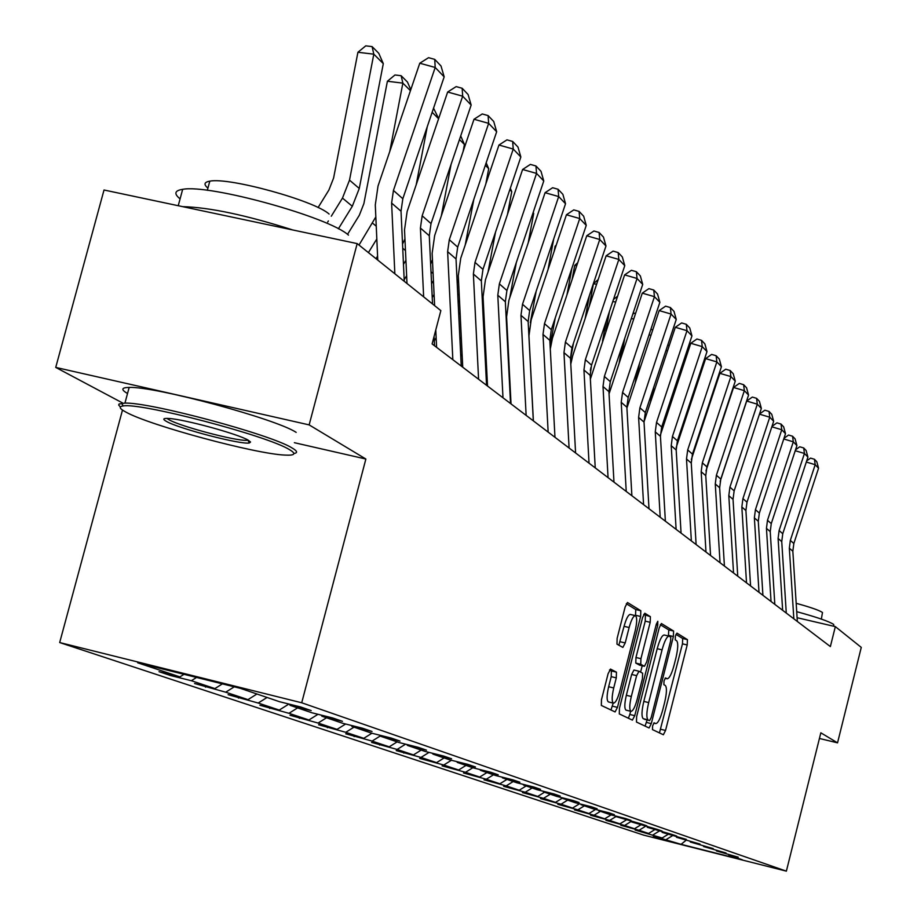 <?xml version="1.0" encoding="UTF-8"?>
<svg xmlns="http://www.w3.org/2000/svg" width="917" height="917" viewBox="0 0 917 917"><rect width="100%" height="100%" fill="white"/><g stroke="black" fill="none" stroke-linecap="round" stroke-linejoin="round"><path stroke-width="1.38" d="M652.617 725.874L652.48 729.611L663.381 734.758L665.547 730.448L687.2 644.96L687.429 639.63L676.952 633.131L675.393 636.066L675.244 639.871L676.62 640.708C678.316 642.817 678.087 648.571 675.921 657.959L674.098 665.146C671.702 673.869 669.41 678.42 667.209 678.786L665.536 677.915L664.023 680.918L663.874 684.69L665.272 685.435C667.003 687.429 666.785 693.137 664.619 702.537L662.796 709.735C660.343 718.63 658.005 723.249 655.781 723.582L654.165 722.825L652.617 725.874M610.607 669.101L608.12 673.651L601.472 699.717L601.334 705.437L615.089 711.936L617.462 707.385L640.628 616.465L640.811 610.745L627.469 602.503L625.13 606.985L617.13 638.358L616.969 644.147L622.861 647.425L625.211 642.932L629.131 627.526C631.24 619.926 633.303 615.96 635.309 615.616C637.2 617.003 637.143 622.15 635.126 631.045L619.846 691.028C617.668 698.846 615.548 702.892 613.484 703.167C611.662 701.746 611.742 696.679 613.725 687.956L616.293 677.869L616.453 672.161L610.458 669.066M294.357 442.693L365.872 459.027L309.144 424.892L357.183 243.601L104.022 190.002L55.731 367.419L122.878 403.125M365.872 459.027L301.716 702.777L786.373 871.15L643.619 835.112L59.685 642.553L301.716 702.777M819.431 738.472L837.542 742.85L820.841 732.809L786.373 871.15M837.542 742.85L861.269 647.391L835.341 626.62L797.102 617.714M357.183 243.601L440.848 310.622L432.113 343.932L830.366 646.565L835.341 626.62M636.639 716.59L636.467 722.046L649.064 727.983L651.288 723.616L673.387 636.513L673.605 631.056L661.398 623.526L659.208 627.836L636.639 716.59M632.398 720.12L619.296 713.919L619.445 708.337L642.542 617.634L644.811 613.244L650.382 616.671L650.187 622.311L640.937 658.681L640.754 664.275L644.456 666.292L646.703 661.902L656.263 624.317L657.81 621.29L657.741 625.222L634.747 715.673L632.398 720.12M309.144 424.892L55.731 367.419M240.3 688.323L279.479 701.7L300.787 707.007L311.195 710.583L290.07 705.322L311.895 712.773L332.642 717.954L342.477 721.324L321.89 716.188L342.5 723.226L362.719 728.281L372.015 731.468L351.956 726.459L371.454 733.119L391.181 738.047L399.972 741.062L380.406 736.179L398.884 742.483L418.118 747.298L426.462 750.152L407.377 745.383L424.903 751.367L443.679 756.067L451.6 758.783L432.962 754.118L449.617 759.815L467.968 764.4L475.487 766.99L457.285 762.428L473.126 767.838L491.053 772.332L498.218 774.796L480.416 770.326L495.512 775.484L513.05 779.886L519.87 782.224L502.459 777.857L516.856 782.774L534.003 787.073L540.526 789.308L523.492 785.044L537.224 789.732L554.017 793.95L560.241 796.082L543.563 791.898L556.688 796.38L573.136 800.507L579.074 802.547L562.751 798.443L575.314 802.742L591.419 806.788L597.105 808.737L581.103 804.713L593.139 808.828L608.911 812.794L614.367 814.663L598.686 810.72L610.218 814.663L625.692 818.549L630.919 820.348L615.536 816.474L641.774 824.074L646.794 825.793L631.71 821.999L657.214 829.369L662.028 831.031L647.23 827.294L672.046 834.459L676.677 836.052L662.154 832.395L686.306 839.364L676.494 837.29L700.026 844.076L690.306 842.012L713.243 848.603L703.603 846.551L725.977 852.982L716.429 850.93L738.242 857.189L728.786 855.148L742.289 859.768L681.079 844.316L653.271 836.098L662.166 837.989L635.137 830.068L648.583 833.461L639.069 830.275L620.82 825.3L634.495 828.75L624.626 825.46L605.965 820.36L619.892 823.867L609.645 820.451L590.548 815.236L604.716 818.801L594.067 815.247L574.523 809.906L588.955 813.539L577.882 809.837L557.868 804.358L572.563 808.06L561.044 804.209L540.526 798.592L555.507 802.364L543.506 798.352L522.472 792.586L537.74 796.426L525.235 792.254L503.651 786.327L519.217 790.236L506.184 785.88L484.016 779.794L499.903 783.783L486.285 779.244L463.521 772.974L479.717 777.043L465.492 772.297L442.097 765.855L458.638 770.005L443.748 765.03L419.677 758.393L436.572 762.635L420.983 757.431L396.19 750.587L413.464 754.909L397.118 749.453L371.58 742.392L389.232 746.816L372.084 741.085L345.743 733.795L363.785 738.323L345.766 732.305L318.577 724.762L337.055 729.382L318.096 723.054L290.013 715.26L308.914 719.994L288.947 713.311L259.901 705.242L279.272 710.079L258.204 703.041L228.127 694.673L247.991 699.637L225.72 692.197L194.553 683.509L214.922 688.587L191.366 680.723L170.631 675.554L159.019 671.691L179.927 676.895L137.653 662.773L240.3 688.323M196.559 677.434L191.366 680.723M222.395 683.864L214.922 688.587M289.44 704.187L290.07 705.322M234.248 686.822L225.72 692.197M256.932 693.997L247.991 699.637M321.294 715.122L321.89 716.188M267.065 697.459L258.204 703.041M288.878 704.05L279.272 710.079M351.394 725.45L351.956 726.459M297.589 707.89L288.947 713.311M317.993 714.297L308.914 719.994M379.867 735.216L380.406 736.179M326.521 717.77L318.096 723.054M345.64 724.006L337.055 729.382M406.861 744.478L407.377 745.383M353.996 727.147L345.766 732.305M371.924 733.233L363.785 738.323M432.48 753.27L432.962 754.118M380.291 735.961L372.084 741.085M397.13 741.887L389.232 746.816M456.815 761.614L457.285 762.428M405.601 744.157L397.118 749.453M421.178 750.095L413.464 754.909M479.981 769.558L480.416 770.326M429.041 752.399L420.983 757.431M444.115 757.935L436.572 762.635M502.046 777.123L502.459 777.857M451.416 760.262L443.748 765.03M466.019 765.408L458.638 770.005M523.091 784.333L523.492 785.044M472.828 767.735L465.492 772.297M486.95 772.561L479.717 777.043M543.185 791.222L543.563 791.898M493.461 774.785L486.285 779.244M506.975 779.393L499.903 783.783M562.385 797.813L562.751 798.443M513.211 781.525L506.184 785.88M526.152 785.949L519.217 790.236M580.759 804.106L581.103 804.713M532.124 787.99L525.235 792.254M544.526 792.219L537.74 796.426M598.354 810.135L598.686 810.72M550.257 794.179L543.506 798.352M562.511 798.031L555.507 802.364M567.657 800.128L561.044 804.209M579.487 803.785L572.563 808.06M584.37 805.837L577.882 809.837M595.591 809.436L588.955 813.539M600.44 811.316L594.067 815.247M611.089 814.881L604.716 818.801M615.892 816.6L609.645 820.451M626.059 820.073L619.892 823.867M631.194 821.414L624.626 825.46M640.559 825.025L634.495 828.75M645.385 826.389L639.069 830.275M654.543 829.793L648.583 833.461M659.059 831.192L652.984 834.928M668.012 834.401L662.166 837.989M672.264 835.823L666.418 839.41M681.079 844.316L685.847 840.488M122.488 410.059L59.685 642.553M184.008 674.316L179.927 676.895M403.996 752.536L403.835 753.121M379.764 744.444L379.592 745.062M354.329 735.95L354.157 736.603M327.621 727.021L327.438 727.708M299.515 717.633L299.332 718.355M269.919 707.752L269.724 708.509M238.718 697.321L238.5 698.124M205.752 686.294L205.523 687.154M170.871 674.637L170.631 675.554M659.449 732.901L682.466 643.837L682.684 638.507L675.955 634.346M668.413 635.997L668.78 629.922L660.309 624.695M645.075 726.104L647.081 720.005M649.591 720.613L651.185 717.564L670.625 640.972L670.774 637.155L669.009 636.134C666.797 636.524 664.481 641.098 662.063 649.855L648.674 702.594C646.462 712.188 646.267 717.954 648.078 719.879L644.834 719.455M664.458 635.103L664.16 634.988C661.936 635.378 659.61 639.951 657.202 648.697L662.063 649.855M649.626 720.624L643.23 718.699C641.407 716.773 641.602 711.007 643.803 701.413L657.202 648.697M643.688 614.436L650.382 616.671M639.585 665.112L635.79 663.083L635.962 657.5L645.224 621.141L645.408 615.502M642.209 665.753L640.593 672.115M630.644 711.26L629.819 714.481L634.747 715.673M631.309 696.496C629.371 705.013 629.268 709.964 631.011 711.351C632.994 711.076 635.045 707.099 637.166 699.442L642.427 678.74L642.611 673.204L638.977 671.244L636.616 675.646L631.309 696.496L626.345 695.292C624.408 703.809 624.317 708.761 626.059 710.148L631.011 711.351M638.84 671.21L633.945 670.029L631.653 674.453L636.616 675.646M626.345 695.292L631.653 674.453M628.386 718.217L629.819 714.481M613.484 703.167L608.429 701.941C606.596 700.519 606.676 695.441 608.647 686.73L611.226 676.654L611.375 670.946L609.507 669.972M635.309 615.616L630.254 614.424C628.237 614.757 626.173 618.723 624.064 626.322L629.131 627.526M618.849 645.201L624.064 626.322M635.504 615.674L635.779 609.553L626.311 603.718M610.951 709.987L613.209 703.11M793.835 618.803L789.331 548.194L790.328 540.411L815.19 464.701L806.307 462.042M797.343 621.462L792.838 551.243L793.835 543.506L818.549 468.209L815.19 464.701L814.445 459.268L816.806 461.755L818.549 468.209M806.673 460.919L810.559 458.11L814.445 459.268M796.713 611.662C816.99 617.233 829.312 621.497 833.656 624.443L833.874 626.277M796.174 603.306C810.582 607.272 819.351 610.332 822.492 612.487L821.345 619.09M126.099 412.203C150.079 425.557 255.568 453.984 284.992 455.084C295.045 455.611 296.523 453.789 289.44 449.617C267.856 435.839 140.003 402.254 123.142 405.979C118.476 406.598 119.462 408.673 126.099 412.203M120.368 406.988L118.694 405.085L119.05 404.007L124.941 403.09C150.48 402.185 271.294 434.669 292.042 447.954C297.372 451.049 297.991 452.906 293.887 453.514M166.539 421.465C162.263 419.103 163.02 418.106 168.82 418.473C184.328 419.252 238.007 433.936 248.209 440.171L250.547 442.017L249.424 442.945C241.652 444.986 179.285 428.824 166.539 421.465M166.94 418.393L169.106 419.814C180.523 426.428 235.394 440.974 246.524 440.343L248.232 440.183M127.52 393.542C120.803 389.576 121.353 387.536 129.171 387.433C154.79 386.195 275.536 418.737 296.18 432.365M207.918 188.134C203.517 184.443 204.136 182.116 209.798 181.176C228.78 176.992 314.703 200.72 329.1 214.051M182.621 206.646C209.603 207.38 246.295 215.151 292.695 229.949M180.087 198.874C173.737 193.739 174.597 190.564 182.666 189.338C209.271 183.962 329.134 217.146 348.494 235.13M782.648 610.298L778.097 538.451L779.118 530.519L804.438 453.468L795.234 450.717M786.282 613.06L781.742 541.615L782.751 533.728L807.923 457.113L804.438 453.468L803.705 447.954L806.146 450.534L807.923 457.113M795.532 449.811L799.75 446.785L803.705 447.954M771.048 601.483L766.452 528.352L767.495 520.283L793.308 441.822L783.76 438.979M774.819 604.349L770.234 531.631L771.266 523.607L796.919 445.605L793.308 441.822L792.563 436.228L795.108 438.899L796.919 445.605M783.978 438.315L788.551 435.036L792.563 436.228M759.012 592.348L754.37 517.864L755.436 509.646L781.754 429.752L771.839 426.806M762.921 595.316L758.29 521.269L759.356 513.096L785.502 433.672L781.754 429.752L781.02 424.067L783.645 426.829L785.502 433.672M771.976 426.382L776.928 422.852L781.02 424.067M727.662 405.268L727.479 404.661M746.518 582.845L741.842 506.986L742.93 498.619L769.764 417.212L759.459 414.163M750.576 585.929L745.911 510.517L746.988 502.195L773.661 421.281L769.764 417.212L769.031 411.435L771.759 414.312L773.661 421.281M759.505 414.014L764.858 410.208L769.031 411.435M707.202 465.985L706.755 468.484M713.059 393.886L712.429 393.806M714.079 390.825L713.77 389.759M733.543 572.987L728.809 495.684L729.921 487.145L757.304 404.191L746.702 401.05L720.189 481.31M737.749 576.185L733.038 499.352L734.15 490.87L761.351 408.42L757.304 404.191L756.571 398.322L759.414 401.314L761.351 408.42M746.702 401.05L752.33 397.072L756.571 398.322M694.307 448.539L693.516 452.918M698.513 380.085L697.585 379.959M699.293 374.789L700.107 375.271M699.946 375.752L699.694 374.847M720.04 562.729L715.271 483.935L716.406 475.235L744.352 390.653L733.554 387.467L705.964 470.891M724.419 566.053L719.662 487.752L720.796 479.098L748.559 395.055L744.352 390.653L743.63 384.682L746.576 387.788L748.559 395.055M733.554 387.467L739.308 383.409L743.63 384.682M680.941 430.165L679.784 436.572M683.337 365.723L682.099 365.551M665.994 417.969L667.553 409.349M683.841 360.301L685.079 360.473M705.987 552.045L701.173 471.705L702.342 462.833L730.883 376.566L719.868 373.334L691.326 459.532M710.56 555.519L705.758 475.671L706.915 466.856L735.262 381.151L730.883 376.566L730.161 370.502L733.222 373.735L735.262 381.151M719.868 373.334L725.76 369.207L730.161 370.502M667.083 410.782L665.524 419.401M667.507 350.775L665.914 350.558M651.781 398.058L653.787 387.043M667.691 345.205L669.284 345.422M691.361 540.927L686.501 458.97L687.704 449.926L716.853 361.906L705.632 358.616L676.161 447.53M696.118 544.549L691.269 463.108L692.461 454.121L721.415 366.674L716.853 361.906L716.131 355.727L719.329 359.097L721.415 366.674M705.632 358.616L711.649 354.421L716.131 355.727M652.698 390.31L650.692 401.325M650.967 335.186L649.007 334.911M637.04 377.025L639.527 363.396M650.818 329.478L652.778 329.742M637.774 368.668L635.286 382.297M633.67 318.933L631.309 318.612M621.726 354.764L624.741 338.304M632.741 314.302L633.991 313.178L635.527 313.385M622.265 345.755L619.25 362.215M615.582 301.957L612.774 301.578M605.816 331.197L609.415 311.642M613.496 299.4L617.462 296.317M606.137 321.454L602.538 341.009M590.88 367.476L590.342 370.399M596.623 284.224L593.414 283.789L598.193 279.513M589.287 306.186L593.414 283.789M589.367 295.641L585.138 318.589M573.492 343.073L570.523 359.166M576.747 265.678L574.707 265.403L577.733 262.72M572.07 279.605L574.707 265.403M571.91 268.188L566.97 294.838M555.243 317.924L550.108 345.594M555.862 246.249L555.129 246.146L556.218 245.183M554.166 251.315L555.129 246.146M510.081 394.642L510.528 393.92M553.719 238.936L548.011 269.632M510.07 385.037L509.634 385.748M509.29 369.608L508.843 370.33M536.193 291.147L530.324 322.692M529.178 328.813L528.673 331.564M486.342 381.312L487.214 379.902M507.64 346.786L508.087 346.076M533.213 212.354L533.694 213.489L528.203 242.856M507.582 336.115L507.135 336.837M486.721 369.929L485.85 371.339M485.907 353.71L485.036 355.12M506.539 314.84L506.115 316.778M516.317 262.594L509.726 297.842M461.904 366.571L462.649 365.344M483.844 331.014L484.703 329.616M533.694 213.489L533.041 212.836M510.299 188.272L511.755 191.63L507.491 214.36M484.153 318.474L483.282 319.884M462.111 354.191L460.77 356.369M461.274 337.124L459.933 339.29M483.11 297.727L482.319 300.489M495.535 232.081L487.993 272.246M458.741 314.6L460.07 312.433M511.755 191.63L509.818 189.704M486.17 162.825L488.704 168.659L485.815 183.973M459.474 300.008L458.133 302.174M436.148 337.788L434.28 340.815M458.454 279.284L457.193 282.906M473.814 199.413L465.217 244.977M432.228 297.509L434.096 294.483M488.704 168.659L485.334 165.301M676.116 529.338L671.21 445.696L672.436 436.469L702.239 346.626L690.788 343.279L660.412 434.967M681.067 533.109L676.184 450.018L677.399 440.836L706.996 351.589L702.239 346.626L701.516 340.345L704.852 343.852L706.996 351.589M690.788 343.279L696.943 339.003L701.516 340.345M660.206 517.257L655.265 431.861L656.526 422.428L686.993 330.693L675.313 327.289L644.009 421.809M665.375 521.188L660.446 436.366L661.696 426.99L691.945 335.874L686.993 330.693L686.283 324.297L689.756 327.954L691.945 335.874M675.313 327.289L681.618 322.933L686.283 324.297M643.585 504.637L638.61 417.407L639.906 407.778L671.072 314.05L659.151 310.588L626.919 408.054M648.995 508.74L644.032 422.107L645.316 412.547L676.253 319.46L671.072 314.05L670.373 307.539L674.006 311.367L676.253 319.46M659.151 310.588L665.604 306.163L670.373 307.539M626.231 491.432L621.21 402.311L622.54 392.465L654.451 296.672L642.278 293.142L609.06 393.829M631.882 495.73L626.873 407.217L628.191 397.451L659.862 302.323L654.451 296.672L653.752 290.036L657.546 294.036L659.862 302.323M642.278 293.142L648.892 288.637L653.752 290.036M608.063 477.631L603.008 386.515L604.372 376.451L637.051 278.481L624.615 274.894L590.365 379.145M613.977 482.124L608.934 391.651L610.286 381.655L642.714 284.408L637.051 278.481L636.375 271.73L640.341 275.914L642.714 284.408M624.615 274.894L631.4 270.297L636.375 271.73M589.035 463.177L583.946 369.975L585.355 359.682L618.837 259.442L606.137 255.797L572.655 355.911L570.787 364.106M595.236 467.888L590.158 375.362L591.545 365.138L624.775 265.643L618.837 259.442L618.173 252.565L622.334 256.943L624.775 265.643M606.137 255.797L613.095 251.109L618.173 252.565M569.09 448.012L563.966 352.632L565.411 342.098L599.752 239.497L586.754 235.772L552.424 338.258L550.292 348.999M575.589 452.952L570.477 358.283L571.91 347.818L605.977 245.997L599.752 239.497L599.099 232.482L603.455 237.067L605.977 245.997M586.754 235.772L593.907 230.992L599.099 232.482M548.148 432.102L543.002 334.441L544.492 323.644L579.727 218.555L566.431 214.761L531.207 319.735L528.96 335.909L533.385 420.892M554.968 437.294L549.833 340.367L551.312 329.662L586.25 225.376L579.727 218.555L579.086 211.403L583.659 216.217L586.25 225.376M566.431 214.761L573.778 209.89L579.086 211.403M526.14 415.378L520.971 315.322L522.507 304.261L558.682 196.559L545.076 192.696L508.901 300.272L506.597 316.846L511.033 403.904M533.316 420.834L528.146 321.546L529.671 310.576L565.537 203.734L558.682 196.559L558.063 189.269L562.878 194.324L565.537 203.734M545.076 192.696L552.63 187.721L558.063 189.269M502.986 397.783L497.793 295.205L499.375 283.869L536.548 173.416L522.61 169.485L485.448 279.8L483.064 296.787L487.523 386.034M510.54 403.526L505.347 301.762L506.918 290.517L543.77 180.97L536.548 173.416L535.952 165.977L541.007 171.307L543.77 180.97M522.61 169.485L530.381 164.407L535.952 165.977M460.712 135.922L464.426 144.473L463.096 151.511M433.432 280.648L431.563 283.662M432.434 259.706L430.646 264.107M451.084 164.361L441.306 215.896M404.191 279.696L406.644 275.719M464.426 144.473L459.486 139.544M478.582 379.248L473.378 274.011L475.006 262.388L513.233 149.047L498.951 145.035L460.747 258.227L458.282 275.662L462.741 367.213M486.549 385.289L481.345 280.934L482.961 269.392L520.845 157.002L513.233 149.047L512.66 141.447L517.99 147.064L520.845 157.002M498.951 145.035L506.963 139.854L512.66 141.447M405.933 260.325L403.48 264.291M404.936 238.936L402.54 244.082M427.265 126.684L416.18 184.821M375.993 258.674L377.598 256.084M433.546 108.183L438.658 118.557M438.59 118.729L432.148 112.31M452.838 359.682L447.622 251.659L449.307 239.727L488.646 123.348L474.009 119.256L434.681 235.486L432.136 253.379L434.624 305.636M435.781 329.96L436.607 347.348M461.24 366.066L456.024 258.961L457.698 247.12L496.67 131.739L488.646 123.348L488.108 115.588L493.736 121.514L496.67 131.739M474.009 119.256L482.25 113.96L488.108 115.588M376.83 238.97L368.416 252.599M375.832 216.916L359.005 245.068M410.438 90.68L402.861 83.138L389.759 151.523M401.153 75.721L402.861 83.138L387.398 81.246L394.975 74.976L401.153 75.721L407.457 82.037L410.782 89.66M347.52 234.374L359.326 215.254L363.877 203.631L387.398 81.246M423.643 296.844L420.41 228.046L422.164 215.782L462.672 96.193L447.656 92.021L407.148 211.46L404.523 229.835L406.999 283.513M432.537 303.963L429.294 235.761L431.024 223.599L471.155 105.065L462.672 96.193L462.168 88.273L468.106 94.531L471.155 105.065M434.52 345.755L434.073 336.459M447.656 92.021L456.162 86.611L462.168 88.273M383.295 63.64L373.804 54.172L357.917 52.269L365.757 45.85L372.096 46.607L378.767 53.289L383.295 63.64L359.269 188.478L352.311 206.268L338.384 228.803M372.096 46.607L373.804 54.172L349.515 180.133L342.477 198.095L331.289 216.206M328.378 220.928L327.713 222.006M318.084 207.551L328.905 190.025L333.593 178.07L357.917 52.269M394.849 273.77L391.616 203.07L393.439 190.449L435.197 67.468L419.78 63.216L378.022 186.036L375.294 204.927L377.77 260.096M404.259 281.313L401.027 211.231L402.827 198.737L444.172 76.856L435.197 67.468L434.727 59.376L441.02 66.001L444.172 76.856M419.78 63.216L428.571 57.679L434.727 59.376M653.752 723.066L655.621 723.524M665.077 678.236L666.98 678.695M682.684 638.507L687.429 639.63M682.466 643.837L687.2 644.96M660.813 729.29L665.547 730.448M668.78 629.922L673.605 631.056M668.573 635.378L673.387 636.513M646.474 722.436L651.288 723.616M643.803 701.413L648.674 702.594M643.23 718.699L648.078 719.879M645.224 621.141L650.187 622.311M635.962 657.5L640.937 658.681M635.79 663.083L640.754 664.275M639.436 665.077L644.376 666.258M656.125 624.844L657.741 625.222M611.375 670.946L616.453 672.161M611.226 676.654L616.293 677.869M608.647 686.73L613.725 687.956M620.133 641.728L625.211 642.932M635.779 609.553L640.811 610.745M635.596 615.273L640.628 616.465M612.43 706.159L617.462 707.385M789.331 548.194L792.838 551.243M790.328 540.411L793.835 543.506M778.097 538.451L781.742 541.615M779.118 530.519L782.751 533.728M766.452 528.352L770.234 531.631M767.495 520.283L771.266 523.607M754.37 517.864L758.29 521.269M755.436 509.646L759.356 513.096M741.842 506.986L745.911 510.517M742.93 498.619L746.988 502.195M728.809 495.684L733.038 499.352M729.921 487.145L734.15 490.87M715.271 483.935L719.662 487.752M716.406 475.235L720.796 479.098M701.173 471.705L705.758 475.671M702.342 462.833L706.915 466.856M686.501 458.97L691.269 463.108M687.704 449.926L692.461 454.121M484.027 315.929L483.041 315.127M459.234 295.297L457.732 294.048M671.21 445.696L676.184 450.018M672.436 436.469L677.399 440.836M655.265 431.861L660.446 436.366M656.526 422.428L661.696 426.99M638.61 417.407L644.032 422.107M639.906 407.778L645.316 412.547M621.21 402.311L626.873 407.217M622.54 392.465L628.191 397.451M603.008 386.515L608.934 391.651M604.372 376.451L610.286 381.655M583.946 369.975L590.158 375.362M585.355 359.682L591.545 365.138M563.966 352.632L570.477 358.283M565.411 342.098L571.91 347.818M543.002 334.441L549.833 340.367M544.492 323.644L551.312 329.662M520.971 315.322L528.146 321.546M522.507 304.261L529.671 310.576M497.793 295.205L505.347 301.762M499.375 283.869L506.918 290.517M433.099 273.53L431.001 271.799M473.378 274.011L481.345 280.934M475.006 262.388L482.961 269.392M405.474 250.536L402.735 248.255M447.622 251.659L456.024 258.961M449.307 239.727L457.698 247.12M376.257 226.212L372.554 223.129M420.41 228.046L429.294 235.761M422.164 215.782L431.024 223.599M359.269 188.478L349.515 180.133M352.311 206.268L342.477 198.095M391.616 203.07L401.027 211.231M393.439 190.449L402.827 198.737M653.741 723.089L655.781 723.582M665.054 678.271L667.209 678.786M664.16 634.988L669.009 636.134M639.516 665.112L644.456 666.292M633.945 670.029L638.897 671.221M129.171 387.433L124.941 403.09M246.524 440.343L246.765 439.426M207.334 190.323L209.798 181.176M182.666 189.338L178.242 205.717M247.911 440.252L249.424 442.945M123.142 405.979L121.629 403.228"/></g></svg>
